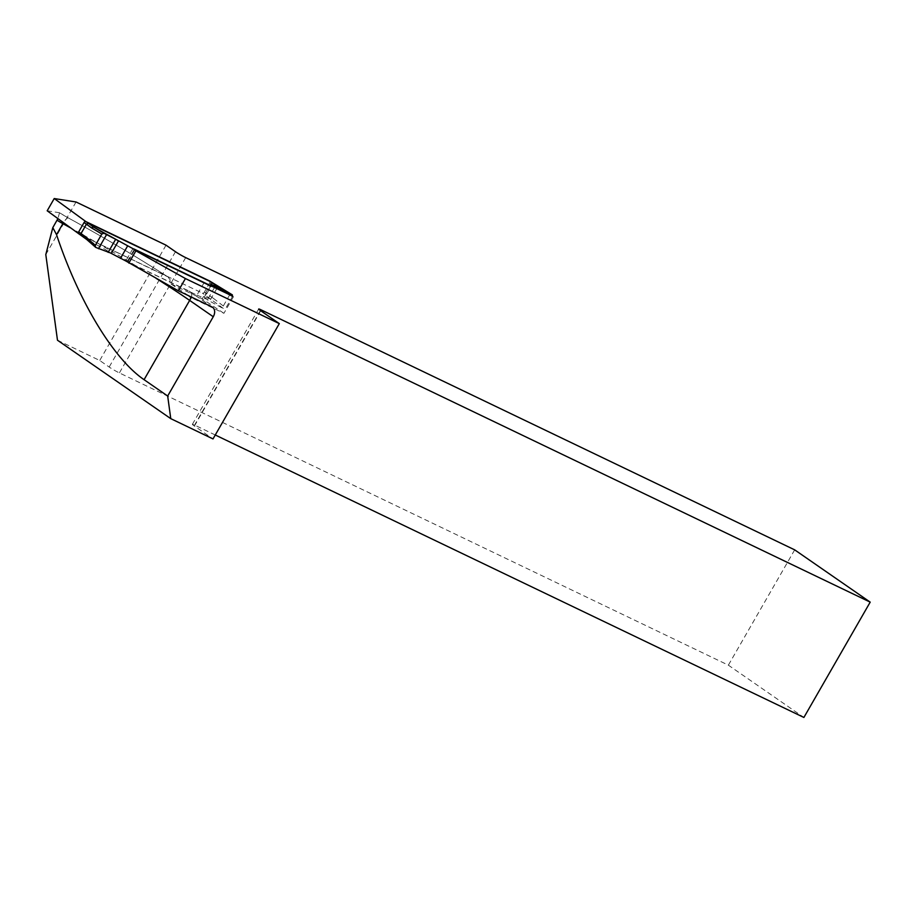 <?xml version="1.0" encoding="UTF-8"?>
<svg xmlns="http://www.w3.org/2000/svg" width="916" height="916" viewBox="0 0 916 916"><rect width="100%" height="100%" fill="white"/><g stroke="black" fill="none" stroke-linecap="round" stroke-linejoin="round"><path stroke-width="0.69" stroke-dasharray="4.58 3.44" d="M47.185 210.794L59.357 212.718A16.683 1.317 29.9 0 0 68.563 218.077A141.774 11.221 -150.1 0 1 167.525 276.689L80.219 234.794M57.479 340.225L99.73 360.492L109.164 367.03A8.336 0.664 29.9 0 0 119.378 372.926L728.369 665.165L803.893 717.457M215.271 434.997L194.89 425.219A8.336 0.664 29.9 0 0 192.383 424.326A8.336 0.664 29.9 0 0 194.123 425.848L213.004 438.924M166.036 245.179L99.73 360.492M45.8 254.579L76.039 201.989M220.653 288.208L232.63 296.177M794.676 549.852L728.369 665.165M134.847 249.702L127.805 261.953L125.881 261.014L188.994 291.025A8.336 6.046 -55.3 0 1 189.601 291.38A8.336 6.046 -55.3 0 1 191.639 297.173M59.494 212.775L57.926 218.615M188.456 295.639A149.423 11.816 -150.1 0 0 170.193 283.491L169.952 279.391L167.525 276.689M80.024 234.702L87.077 222.451M233.443 296.727L223.916 313.306L191.536 297.769M223.916 313.306L202.196 298.845L170.193 283.491M211.653 282.403L202.196 298.845M80.287 234.828L202.379 293.12A1.672 1.214 124.7 0 0 204.302 292.215L209.695 282.838A1.672 1.214 124.7 0 0 209.421 280.869M203.982 282.872L196.929 295.124L127.805 261.953M117.42 240.668L112.977 237.588M95.745 247.412L86.425 239.248L105.935 249.85L109.84 253.102M110.378 252.919L105.935 249.85M212.065 282.689L212.077 284.487L206.684 293.864L213.382 298.318L211.55 299.292L203.592 296.704L208.046 300.23L224.111 309.013L202.379 293.12M196.929 295.124L208.035 299.784M210.68 286.021L203.627 298.272M208.046 300.23L203.592 296.704M229.664 294.906L222.107 308.051M232.584 296.315L225.897 307.994L224.111 309.013M204.302 292.215L206.684 293.864L204.818 294.815M232.401 296.681L218.764 288.952L218.672 287.086M156.052 278.315A150.121 11.874 29.9 0 0 71.024 228.141M260.43 310.535L194.123 425.848M260.728 310.73L194.89 425.219M185.685 257.614L119.378 372.926M175.471 251.717L109.164 367.03M188.994 291.025L211.917 306.906M68.563 218.077A8.336 2.153 -61.3 0 0 68.425 217.974A8.336 2.153 -61.3 0 0 63.467 222.645M127.347 261.449L134.4 249.198M218.764 288.952L209.695 282.838M214.447 287.613L207.554 299.601M216.737 288.712L209.638 301.055M213.382 298.318L225.897 307.994M192.383 424.326L258.69 309.013M59.471 212.752L68.425 217.974C104.584 237.828 137.778 257.488 168.006 276.953M212.523 307.249L189.601 291.38M132.889 248.66L125.847 260.911M78.81 233.82L80.047 234.668M210.84 281.842L209.546 280.937"/><path stroke-width="1.37" d="M80.219 234.794L78.845 233.843M78.765 233.775L47.185 210.794L54.227 198.543L76.039 201.989L166.036 245.179L175.471 251.717A8.336 0.664 29.9 0 0 185.685 257.614L794.676 549.852L870.2 602.133L261.197 309.906A8.336 0.664 29.9 0 0 258.69 309.013A8.336 0.664 29.9 0 0 260.43 310.535L279.311 323.611L213.004 438.924L170.765 418.646L57.479 340.225L45.8 254.579L52.807 227.626L57.926 218.615M870.2 602.133L803.893 717.457L215.271 434.997M52.807 227.626L56.54 234.656C78.581 301.101 113.469 358.889 144.075 379.682L167.674 396.021L213.256 316.741A8.336 6.046 -55.3 0 0 212.523 307.249A8.336 6.046 -55.3 0 0 211.917 306.906L178.368 290.807L185.421 278.556L279.311 323.611M167.674 396.021L170.765 418.646M185.421 278.556L135.9 250.835L132.889 248.66L134.4 249.198L232.63 296.177M220.653 288.208L211.733 282.265L87.077 222.451L54.227 198.543M178.368 290.807L125.881 261.014L110.378 252.919L95.745 247.412L86.425 239.248M188.456 295.639A149.423 11.816 -150.1 0 1 190.86 297.299L191.536 297.769A8.336 6.046 -55.3 0 0 191.639 297.173M135.9 250.835L128.847 263.087M103.909 233.214L117.294 240.129L93.489 227.019L103.909 233.214L101.825 234.027L91.463 227.855L86.436 224.202L88.417 223.321L85.978 221.638L209.421 280.869L232.275 294.815L215.5 287.258L210.646 284.452L218.581 287.04L211.871 282.563M78.936 233.889A1.672 1.214 -55.3 0 1 78.662 231.92L81.043 233.569L81.226 235.492L86.138 239.042M86.196 239.099L86.07 237.221L81.043 233.569L86.436 224.202L84.054 222.554L78.662 231.92M84.054 222.554A1.672 1.214 -55.3 0 1 85.921 221.615M215.5 287.258L210.68 286.021L134.847 249.702L117.294 240.129M127.519 246.118L120.477 258.369M106.565 234.622L98.459 248.717M101.825 234.027L95.321 245.339L95.482 247.24M215.077 287.532L210.646 284.452M88.417 223.321L93.489 227.019L91.463 227.855M230.214 293.956L229.664 294.906M232.275 294.815L232.584 296.315M210.84 281.842L212.065 282.689M71.024 228.141A150.121 11.874 29.9 0 0 62.861 223.653L56.54 234.656M213.256 316.741L189.658 300.402A150.121 11.874 29.9 0 0 156.052 278.315M190.86 297.299A8.336 6.046 -55.3 0 1 189.658 300.402L144.075 379.682M63.467 222.645A8.336 2.153 -61.3 0 0 62.861 223.653A8.336 0.664 -150.1 0 1 57.067 220.218M261.197 309.906L260.728 310.73M118.347 241.16L111.305 253.411M115.668 239.282L108.145 252.358M86.07 237.221L95.321 245.339M81.135 235.412L80.287 234.828M217.149 287.979L216.737 288.712M80.047 234.668L86.23 239.133M218.649 287.074L232.343 294.837"/></g></svg>
